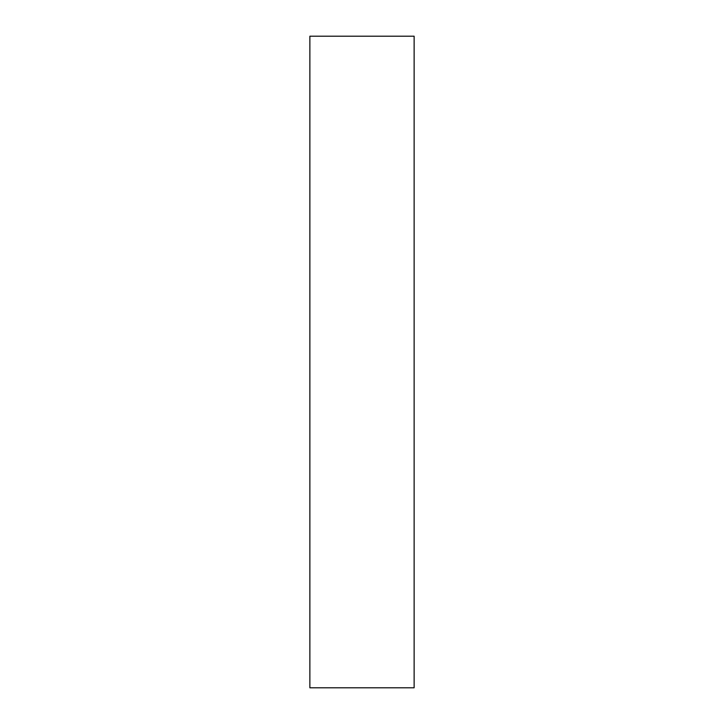 <?xml version="1.0" encoding="UTF-8"?>
<svg xmlns="http://www.w3.org/2000/svg" width="724" height="724" viewBox="0 0 724 724"><rect width="100%" height="100%" fill="white"/><g stroke="black" fill="none" stroke-linecap="round" stroke-linejoin="round"><path stroke-width="1.09" d="M414.128 362L414.128 36.2L309.872 36.2L309.872 687.8L414.128 687.8L414.128 362"/></g></svg>
